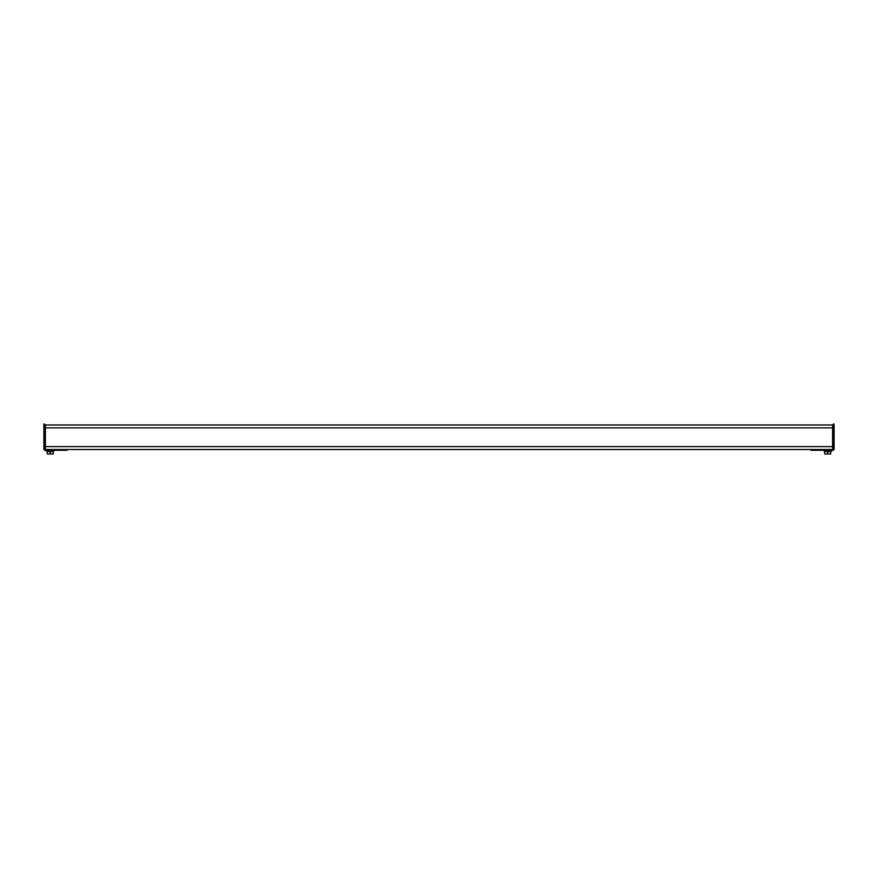 <?xml version="1.0" encoding="UTF-8"?>
<svg xmlns="http://www.w3.org/2000/svg" width="878" height="878" viewBox="0 0 878 878"><rect width="100%" height="100%" fill="white"/><g stroke="black" fill="none" stroke-linecap="round" stroke-linejoin="round"><path stroke-width="1.32" d="M832.596 449.514L45.404 449.514L45.404 424.963L832.596 424.963L832.596 449.514L833.354 449.514L833.354 440.888L834.1 440.888L834.1 448.954A1.317 1.317 0 0 1 832.783 450.26L810.954 450.26L810.954 449.514M834.1 440.888L834.1 424.019L833.354 424.019L833.354 440.888M55.523 450.26L45.568 450.601M53.657 450.601L53.657 451.544L46.885 451.544L46.885 450.601M50.276 453.981L53.273 453.981L53.273 451.544L47.269 451.544L47.269 453.981L50.276 453.981L50.276 451.544M824.343 451.544L824.343 450.601L824.343 451.544L831.115 451.544L831.115 450.601M827.724 453.981L824.727 453.981L824.727 451.544L830.731 451.544L830.731 453.981L827.724 453.981L827.724 451.544M832.432 450.601L831.279 450.26M822.477 450.26L831.279 450.601M45.404 449.514L44.646 449.514L44.646 440.888L43.9 440.888L43.9 448.954A1.317 1.317 0 0 0 45.217 450.26L67.046 450.26L67.046 449.514M43.9 440.888L43.9 424.019L44.646 424.019L44.646 440.888M834.1 444.641L833.354 444.641M834.1 439.79L833.354 439.79M834.1 425.128L833.354 425.128M45.404 446.606L832.596 446.606M45.404 427.882L832.596 427.882M43.9 444.641L44.646 444.641M43.9 439.79L44.646 439.79M43.9 425.128L44.646 425.128"/></g></svg>
